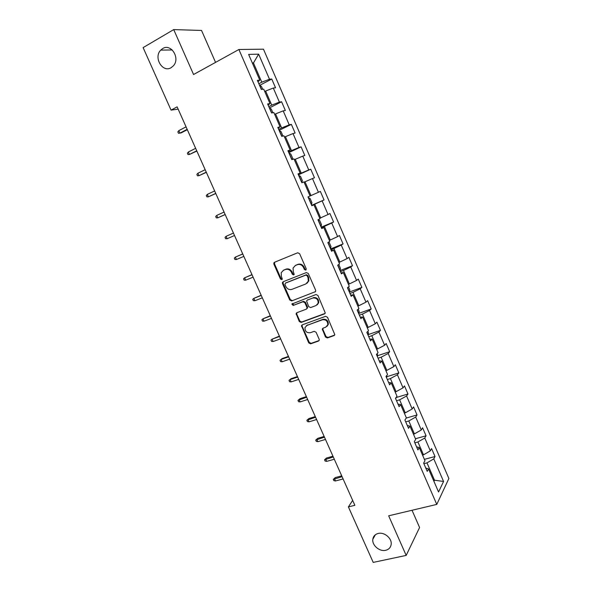<?xml version="1.0" encoding="UTF-8"?>
<svg xmlns="http://www.w3.org/2000/svg" width="592" height="592" viewBox="0 0 592 592"><rect width="100%" height="100%" fill="white"/><g stroke="black" fill="none" stroke-linecap="round" stroke-linejoin="round"><path stroke-width="0.89" d="M305.738 270.122L306.219 268.768L299.604 253.672L297.672 252.784L274.533 262.256L273.83 262.996L273.889 264.173L280.453 279.01L281.777 279.631L282.28 279.091L281.385 276.383L281.185 272.727L283.479 270.278L285.396 269.501C288.001 268.775 290.028 269.73 291.486 272.357L292.337 274.288L293.669 274.91L294.187 274.348L293.284 271.632L293.07 268.043L295.438 265.468L297.384 264.683C300.026 263.943 302.075 264.898 303.533 267.547L304.392 269.493L305.738 270.122M378.207 533.459C375.113 534.28 373.323 536.211 372.834 539.238C371.82 545.232 379.539 551.885 385.695 550.286C388.885 549.465 390.713 547.482 391.171 544.322C392.045 538.313 384.26 531.801 378.207 533.459M162.652 48.581L160.75 50.105C153.232 57.417 162.541 73.134 171.14 67.673L173.389 65.808C180.53 58.297 171.044 43.061 162.652 48.581M325.467 337.011L327.383 337.936L334.014 335.605L334.828 334.687L327.494 317.268L325.563 316.343L302.223 324.853L301.476 325.674L308.735 342.909L310.622 343.826L318.474 341.066L319.258 340.193L319.162 339.231L316.084 332.253L314.182 331.335L310.282 332.734C306.663 333.037 304.895 331.32 304.984 327.576L307.019 325.348L322.388 319.769C325.992 319.406 327.798 321.093 327.798 324.816L325.667 327.221L323.084 328.146L322.292 329.034L325.467 337.011L326 336.537L327.909 337.462L334.672 335.072M215.555 62.382L201.546 30.451L173.715 29.6L193.569 74.518L238.894 49.499L436.778 504.406L388.663 515.802L406.179 555.414L373.212 562.4L348.399 506.9L354.852 505.302L177.134 106.841L171.051 110.112L178.162 109.135M173.715 29.6L143.116 47.612L171.051 110.112M314.907 292.063L315.684 291.19L315.603 290.147L308.284 273.474L306.36 272.579L283.161 281.748L282.436 282.517L282.502 283.642L289.762 300.033L291.649 300.936L315.447 291.664L291.649 300.936M317.919 295.43L325.282 312.998L324.49 313.893L301.158 322.44L299.271 321.53L296.111 313.516L296.851 312.702L306.219 309.209L306.989 308.365L306.9 307.337L304.843 302.667L302.941 301.757L293.195 305.442L291.819 304.066L315.987 294.52L317.919 295.43M238.894 49.499L263.462 49.18L448.884 478.499L436.778 504.406M424.383 459.34L435.024 456.536L431.575 448.573L430.332 450.867L424.775 438.021L426.055 435.801L422.592 427.794L421.289 429.977L415.702 417.057L417.034 414.948L413.556 406.896L412.195 408.968L406.578 395.981L407.969 393.983L404.469 385.888L403.056 387.841L397.402 374.78L398.853 372.901L395.33 364.761L393.865 366.596L388.182 353.468L389.684 351.7L386.147 343.515L384.615 345.24L378.902 332.031L380.464 330.38L376.904 322.152L375.321 323.757L369.571 310.474L371.191 308.943L367.617 300.669L365.974 302.149L360.195 288.8L361.875 287.386L358.271 279.061L356.569 280.43L350.76 266.999L352.499 265.712L348.873 257.342L347.112 258.578L341.266 245.073L343.071 243.911L339.431 235.49L337.603 236.608L331.727 223.021L333.585 221.985L329.922 213.52L328.042 214.511L322.129 200.851L324.053 199.933L320.368 191.423L318.422 192.282L312.48 178.547L314.463 177.763L310.756 169.201L308.75 169.934L302.771 156.118L304.813 155.459L301.091 146.846L299.019 147.452L293.01 133.555L295.119 133.03L291.368 124.372L289.236 124.845L283.191 110.867L285.359 110.475L281.592 101.765L279.394 102.105L273.312 88.045L275.546 87.786L271.758 79.025L269.501 79.232L258.645 54.153L248.618 54.412L259.784 80.12L257.372 80.342L261.324 89.436L263.706 89.155L269.959 103.57L267.621 103.933L271.55 112.968L273.859 112.554L280.075 126.88L277.811 127.384L281.711 136.367L283.953 135.812L290.139 150.057L287.934 150.701L291.812 159.625L293.987 158.93L300.137 173.093L297.998 173.878L301.853 182.75L303.962 181.914L310.075 195.996L308.01 196.914L311.843 205.735L313.886 204.765L311.792 205.616M435.024 456.536L433.795 458.867L443.571 481.459L438.554 491.989L428.527 468.894L427.224 471.373L423.65 463.136L424.975 460.702L419.269 447.567L417.908 449.927L414.311 441.647L415.695 439.331L409.96 426.122L408.539 428.364L404.928 420.039L406.371 417.841L400.599 404.558L399.119 406.674L395.486 398.305L396.988 396.226L391.186 382.861L389.647 384.867L385.991 376.438L387.553 374.492L381.714 361.046L380.116 362.926L376.438 354.453L378.059 352.625L372.19 339.105L370.533 340.859L366.833 332.341L368.513 330.639L362.615 317.038L360.891 318.666L357.168 310.097L358.915 308.521L352.98 294.846L351.197 296.34L347.452 287.719L349.265 286.276L343.293 272.52L341.443 273.889L337.677 265.216L339.549 263.899L333.548 250.068L331.631 251.304L327.842 242.587L329.781 241.395L323.743 227.483L321.767 228.586L317.956 219.817L319.961 218.759L313.886 204.765M414.829 442.831L417.915 441.98L423.502 454.856L422.547 455.115M423.502 454.856L430.332 450.867M417.915 441.98L424.775 438.021M419.269 447.567L416.576 446.856M405.712 421.852L408.798 420.964L414.415 433.914L413.46 434.18M414.415 433.914L421.289 429.977M408.798 420.964L415.702 417.057M409.96 426.122L407.318 425.544M396.551 400.754L399.622 399.829L405.276 412.846L404.321 413.127M405.276 412.846L412.195 408.968M399.622 399.829L406.578 395.981M400.599 404.558L398.009 404.114M387.338 379.539L390.402 378.569L396.085 391.667L395.13 391.956M396.085 391.667L403.056 387.841M390.402 378.569L397.402 374.78M391.186 382.861L388.648 382.558M378.066 358.204L381.13 357.198L386.842 370.37L385.895 370.673M386.842 370.37L393.865 366.596M381.13 357.198L388.182 353.468M381.714 361.046L379.228 360.883M368.749 336.752L371.798 335.701L377.548 348.947L376.601 349.265M377.548 348.947L384.615 345.24M371.798 335.701L378.902 332.031M372.19 339.105L369.763 339.083M359.381 315.181L362.422 314.086L368.202 327.406L367.255 327.731M368.202 327.406L375.321 323.757M362.422 314.086L369.571 310.474M362.615 317.038L360.239 317.157M349.953 293.484L352.987 292.352L358.804 305.746L357.857 306.086M358.804 305.746L365.974 302.149M352.987 292.352L360.195 288.8M352.98 294.846L350.656 295.105M340.474 271.661L343.501 270.492L349.347 283.96L348.407 284.315M307.352 300.085L312.761 298.042C316.424 297.658 318.222 299.374 318.156 303.193L316.061 305.539L310.622 307.566L308.713 306.656L306.567 300.936L307.337 300.092L312.761 298.042M349.347 283.96L356.569 280.43M343.501 270.492L350.76 266.999M343.293 272.52L341.022 272.927M330.943 249.72L333.962 248.499L339.845 262.049L338.905 262.419M339.845 262.049L347.112 258.578M333.962 248.499L341.266 245.073M333.548 250.068L331.335 250.616M321.36 227.654L324.372 226.388L330.284 240.012L329.344 240.396M330.284 240.012L337.603 236.608M324.372 226.388L331.727 223.021M323.743 227.483L321.589 228.179M311.718 205.454L314.722 204.151L320.664 217.856L319.732 218.248M320.664 217.856L328.042 214.511M314.722 204.151L322.129 200.851M304.088 182.203L305.013 181.788L310.992 195.567L310.067 195.974M310.992 195.567L318.422 192.282M305.013 181.788L312.48 178.547M294.335 159.722L295.253 159.292L301.269 173.153L298.279 174.514M301.269 173.153L308.75 169.934M295.253 159.292L302.771 156.118M300.137 173.093L298.124 174.152M284.515 137.107L285.44 136.663L291.486 150.605L288.504 152.011M291.486 150.605L299.019 147.452M285.44 136.663L293.01 133.555M290.139 150.057L288.186 151.271M274.644 114.367L275.561 113.908L281.644 127.931L278.677 129.382M281.644 127.931L289.236 124.845M275.561 113.908L283.191 110.867M280.075 126.88L278.181 128.249M264.72 91.494L265.63 91.02L271.75 105.124L268.79 106.619M271.75 105.124L279.394 102.105M265.63 91.02L273.312 88.045M269.959 103.57L268.124 105.102M252.547 63.455L253.457 62.967L261.797 82.184L258.845 83.731M261.797 82.184L269.501 79.232M252.355 63.018L253.457 62.967L258.645 54.153M259.784 80.12L258.008 81.807M406.179 555.414L419.58 527.509L412.025 510.267M352.662 500.395L348.399 506.9M433.544 480.452L434.506 480.216L426.987 462.885L423.887 463.691M433.936 481.355L434.506 480.216L443.571 481.459M426.987 462.885L433.795 458.867M428.527 468.894L425.781 468.043M259.814 85.27L271.758 79.025M269.501 107.877L281.592 101.765M279.106 130.366L291.368 124.372M288.785 152.662L301.091 146.846M298.412 174.832L310.756 169.201M311.658 205.32L324.053 199.933M321.16 227.187L333.585 221.985M330.602 248.936L343.071 243.911M340 270.566L352.499 265.712M349.532 291.997L361.875 287.386M358.937 313.353L371.191 308.943M368.276 334.584L380.464 330.38M377.555 355.711L389.684 351.7M386.783 376.727L398.853 372.901M395.981 397.617L407.969 393.983M406.208 418.085L417.034 414.948M415.436 438.739L426.055 435.801M306.145 269.797L304.961 269.123L304.103 267.184C302.645 264.535 300.595 263.588 297.961 264.328L297.384 264.683M295.112 265.616L297.961 264.328M283.198 270.403L285.988 269.138C288.593 268.413 290.62 269.36 292.071 271.987L292.922 273.911L294.076 274.584M274.747 262.167L274.496 263.817L281.052 278.632L282.177 279.306M283.279 281.696L283.102 283.257L290.339 299.619L292.226 300.521M307.137 275.754L305.79 275.125L285.418 283.146L284.959 284.471L285.855 286.491C287.29 289.096 289.31 290.05 291.908 289.362L305.849 283.945L308.299 281.23L308.04 277.803L307.137 275.754L307.699 275.376L306.353 274.747L305.79 275.125M285.721 282.946L306.353 274.747M306.952 283.294L308.854 280.845L308.602 277.419L308.04 277.803M307.699 275.376L308.602 277.419M296.866 312.702L296.762 314.13L299.841 321.086L301.72 321.996L325.089 313.427M306.789 308.78L307.544 307.936L307.463 306.908L305.405 302.246L303.504 301.343L293.195 305.442M292.485 303.452L293.773 305.028M317.208 304.813L318.696 302.771C318.762 298.96 316.972 297.243 313.316 297.628M322.988 328.183L322.921 329.544L326 336.537M326.976 326.362L328.323 324.364C328.323 320.642 326.525 318.962 322.921 319.317L322.388 319.769M306.367 325.674L322.921 319.317M302.201 324.86L302.12 326.244L309.283 342.428L311.163 343.345L319.11 340.548M262.7 89.274L261.464 86.417L259.444 85.107M261.116 88.955L260.946 88.571M187.176 129.345L179.916 133.111L178.466 133.281L177.852 131.912L178.806 130.64L179.916 133.111L181.211 132.867L187.331 129.692M178.806 130.64L186.066 126.858M272.89 112.732L271.306 109.083L269.33 107.862M270.988 111.688L270.825 111.303M196.744 150.805L189.462 154.46L188.004 154.601L187.39 153.239L188.36 152.003L189.462 154.46L196.87 151.078M188.36 152.003L195.641 148.34M282.924 136.064L281.089 131.624L279.158 130.492M280.808 134.288L280.645 133.91M206.268 172.154L198.956 175.698L197.484 175.809L196.877 174.448L197.861 173.256L198.956 175.698L206.356 172.353M197.861 173.256L205.172 169.697M292.352 159.455L292.685 158.33L290.82 154.031L288.926 152.98M290.568 156.769L290.406 156.392M215.732 193.384L208.399 196.825L206.919 196.899L206.319 195.545L207.311 194.391L208.399 196.825L215.791 193.51M207.311 194.391L214.644 190.942M301.846 182.454L302.349 180.59L300.492 176.32L298.642 175.35M300.277 179.11L300.114 178.74M225.152 214.504L217.797 217.826L216.302 217.871L215.703 216.531L216.716 215.414L217.797 217.826L225.175 214.556M216.716 215.414L224.072 212.069M311.385 204.691L311.962 202.723L310.112 198.475L308.306 197.595M309.927 201.332L309.764 200.954M233.433 233.07L226.063 236.319L227.136 238.724L234.521 235.505M227.136 238.724L225.641 238.739L225.041 237.399L226.063 236.319L233.44 233.085M318.133 219.721L319.68 220.505L321.515 224.731L320.975 226.766M319.525 223.421L319.362 223.051M242.727 253.901L235.364 257.113L236.43 259.511L243.837 256.395M236.43 259.511L234.92 259.488L234.328 258.164L235.364 257.113L242.764 253.99M328.59 242.128L329.189 242.409L331.017 246.612L330.506 248.714M329.063 245.391L328.908 245.021M251.97 274.621L244.607 277.803L245.673 280.179L253.102 277.167M245.673 280.179L244.156 280.127L243.564 278.81L244.607 277.803L252.037 274.777M338.765 264.454L340.459 268.368L339.986 270.537M338.55 267.236L338.395 266.866M261.161 295.23L253.813 298.375L254.871 300.743L262.323 297.835M254.871 300.743L253.339 300.662L252.754 299.345L253.813 298.375L261.257 295.452M348.503 286.883L349.857 290.006L349.413 292.241M270.3 315.728L262.959 318.836L264.01 321.197L271.484 318.385M264.01 321.197L262.471 321.086L261.886 319.776L262.959 318.836L270.433 316.024M358.182 309.179L359.203 311.525L358.789 313.827M279.394 336.115L272.061 339.194L273.112 341.54L280.608 338.831M273.112 341.54L271.558 341.399L270.981 340.097L272.061 339.194L279.557 336.478M367.81 331.35L368.49 332.926L368.113 335.287M282.155 361.771L280.601 361.601L280.023 360.313L282.11 358.604L281.119 359.448L282.155 361.771L289.673 359.166M280.023 360.313L281.119 359.448L288.63 356.828M282.11 358.604L288.437 356.399M377.378 353.394L377.378 356.621M291.16 381.899L289.592 381.707L289.014 380.419L291.086 378.695L290.124 379.583L291.16 381.899L298.694 379.398M289.014 380.419L290.124 379.583L297.658 377.067M291.086 378.695L297.436 376.571M386.894 375.313L386.598 377.844M300.114 401.924L298.538 401.702L297.961 400.421L300.018 398.675L299.078 399.622L300.114 401.924L307.67 399.519M297.961 400.421L306.641 397.202M300.018 398.675L306.382 396.633M395.944 397.669L395.767 398.949M309.017 421.844L307.433 421.585L306.863 420.313L308.906 418.559L307.995 419.55L309.017 421.844L316.602 419.536M306.863 420.313L315.573 417.227M308.906 418.559L315.292 416.598M317.874 441.662L316.283 441.373L315.721 440.108L317.741 438.332L316.861 439.375L317.874 441.662L325.482 439.442M315.721 440.108L324.453 437.155M317.741 438.332L324.142 436.452M326.688 461.368L325.089 461.057L324.527 459.799L326.54 458.008L325.674 459.096L326.688 461.368L334.31 459.251M324.527 459.799L333.296 456.972M326.54 458.008L332.956 456.21M335.457 480.978L333.851 480.637L333.289 479.387L335.287 477.574L334.45 478.721L335.457 480.978L343.101 478.95M333.289 479.387L342.087 476.686M335.287 477.574L341.717 475.857M304.103 267.184L303.533 267.547M296.015 265.105L295.438 265.468M292.922 273.911L292.337 274.288M292.071 271.987L291.486 272.357M285.988 269.138L285.396 269.501M284.079 269.908L283.479 270.278M281.052 278.632L280.453 279.01M274.496 263.817L273.889 264.173M304.961 269.123L304.392 269.493M290.339 299.619L289.762 300.033M283.102 283.257L282.502 283.642M286.01 282.761L285.418 283.146M325.023 313.457L324.49 313.893M301.72 321.996L301.158 322.44M299.841 321.086L299.271 321.53M296.762 314.13L296.185 314.559M307.463 306.908L306.9 307.337M305.405 302.246L304.843 302.667M303.504 301.343L302.941 301.757M307.892 299.678L307.337 300.092M322.921 329.544L322.388 330.003M307.574 324.897L307.019 325.348M319.014 340.585L318.474 341.066M311.163 343.345L310.622 343.826M309.283 342.428L308.735 342.909M302.12 326.244L301.557 326.695M334.532 335.131L334.014 335.605M327.909 337.462L327.383 337.936M261.472 89.414L259.607 85.122M271.691 112.946L269.486 107.87M281.851 136.338L279.313 130.492M291.952 159.588L289.081 152.98M301.861 182.403L298.79 175.336M311.503 204.595L308.447 197.573M321.086 226.662L318.082 219.75M330.617 248.603L327.968 242.513M340.089 270.426L337.795 265.135M349.517 292.122L347.563 287.631M358.885 313.693L357.279 310.001M368.202 335.146L366.936 332.23M377.467 356.48L376.542 354.342M386.687 377.696L386.088 376.32M395.848 398.793L395.574 398.172M375.343 534.783L372.834 539.238M172.242 49.965L160.75 50.105M274.444 262.641L273.83 262.996M283.035 282.132L282.436 282.517M308.854 280.845L308.299 281.23M296.681 313.079L296.111 313.516M307.544 307.936L306.989 308.365M292.396 303.644L291.819 304.066M318.696 302.771L318.156 303.193M322.825 328.567L322.292 329.034M328.323 324.364L327.798 324.816M302.031 325.223L301.476 325.674"/></g></svg>
